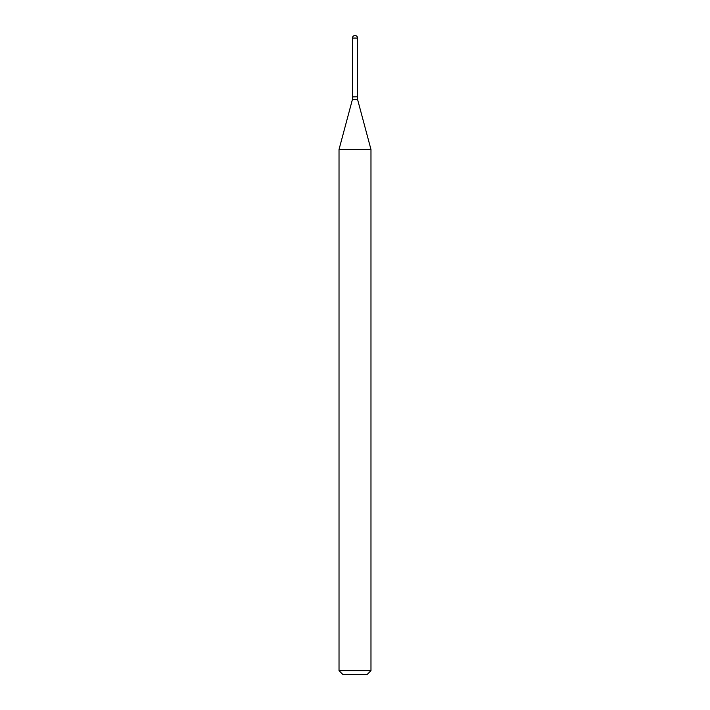 <?xml version="1.0" encoding="UTF-8"?>
<svg xmlns="http://www.w3.org/2000/svg" width="710" height="710" viewBox="0 0 710 710"><rect width="100%" height="100%" fill="white"/><g stroke="black" fill="none" stroke-linecap="round" stroke-linejoin="round"><path stroke-width="1.06" d="M352.444 38.056L352.444 96.844L357.556 96.844L357.556 38.056L352.444 38.056A2.556 2.556 0 0 1 355 35.5A2.556 2.556 0 0 1 357.556 38.056M357.432 96.844L352.444 96.968L352.444 99.4L339.025 149.482L339.025 670.666L370.975 670.666L367.141 674.5L342.859 674.5L339.025 670.666M357.556 96.968L357.556 99.4L352.444 99.4M357.556 99.4L370.975 149.482L339.025 149.482M370.975 149.482L370.975 670.666"/></g></svg>
